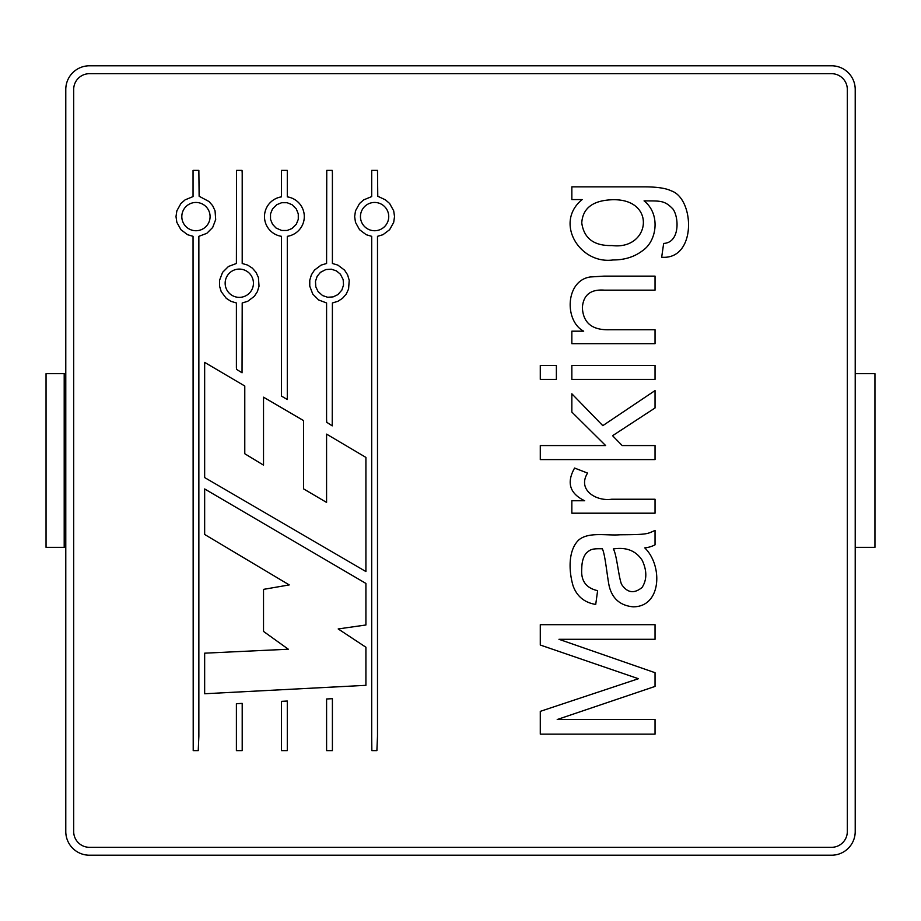 <?xml version="1.0" encoding="UTF-8"?>
<svg xmlns="http://www.w3.org/2000/svg" width="921" height="921" viewBox="0 0 921 921"><rect width="100%" height="100%" fill="white"/><g stroke="black" fill="none" stroke-linecap="round" stroke-linejoin="round"><path stroke-width="1.38" d="M303.585 488.878L303.585 420.621L263.521 397.181L263.521 465.14L244.779 453.742L244.779 386.003L204.658 362.39L204.658 477.573L365.913 571.55L365.913 457.403L326.575 434.125L326.575 502.417L303.585 488.878M344.535 270.118L347.585 274.803L349.22 280.272L348.587 288.987L346.215 294.098L342.554 298.289L337.869 301.328L332.4 302.963L332.228 425.87L326.725 422.279L326.575 419.17L326.587 302.963L318.654 299.97L312.772 294.098L309.767 286.178L309.767 280.272L311.402 274.803L314.452 270.118L321.118 265.11L326.587 263.487L326.759 170.373L332.228 170.373L332.4 172.987L332.4 263.487L337.869 265.11L344.535 270.118M89.464 847.32A15.784 15.784 0 0 1 73.68 831.536L73.68 89.464A15.784 15.784 0 0 1 89.464 73.68L831.536 73.68A15.784 15.784 0 0 1 847.32 89.464L847.32 831.536A15.784 15.784 0 0 1 831.536 847.32L89.464 847.32M582.153 199.581L571.849 199.581L571.849 186.848L643.606 186.848C656.558 186.825 665.733 188.149 671.133 190.808C694.814 198.429 696.794 260.113 661.669 257.224L663.661 243.42C679.686 242.753 679.261 217.989 673.032 209.113C664.283 199.869 659.827 201.112 644.067 200.87C660.725 213.971 656.995 240.911 642.685 250.593C634.5 256.867 624.611 259.987 613.029 259.964C579.367 264.569 554.085 222.226 582.153 199.581M655.038 276.127L655.038 290.161L604.567 290.161C590.752 289.067 583.35 294.87 582.371 307.545C583.097 322.937 592.215 330.328 609.748 329.73L655.038 329.73L655.038 343.683L571.849 343.683L571.849 331.18L583.672 331.18C564.147 320.992 565.344 280.525 590.303 276.968L604.026 276.127L655.038 276.127M571.849 379.371L571.849 365.418L655.038 365.418L655.038 379.371L571.849 379.371M540.282 379.371L540.282 365.418L556.376 365.418L556.376 379.371L540.282 379.371M612.569 435.714L622.182 445.557L655.038 445.557L655.038 459.591L540.282 459.591L540.282 445.557L605.627 445.557L571.849 412.078L571.849 393.785L602.806 425.652L655.038 390.585L655.038 407.968L612.569 435.714M574.6 468.052L587.563 473.083C577.053 489.949 596.244 501.542 611.659 499.24L655.038 499.24L655.038 513.193L571.849 513.193L571.849 500.759L584.662 500.759C569.708 493.541 566.357 482.639 574.6 468.052M655.038 686.421L557.217 719.52L655.038 719.52L655.038 734.152L540.282 734.152L540.282 711.357L638.414 678.719L540.282 645.022L540.282 624.668L655.038 624.668L655.038 639.301L558.966 639.301L655.038 672.698L655.038 686.421M595.714 604.452C584.398 602.553 576.845 596.324 573.069 585.779C568.671 570.882 568.038 549.929 578.941 539.798C589.037 531.601 606.916 535.861 620.19 534.767C647.831 534.652 647.233 533.915 655.038 530.415L655.038 544.829A27.688 27.688 0 0 1 644.746 547.88C662.913 565.31 661.681 606.974 633.084 606.824C620.409 605.592 612.488 598.834 609.288 586.539C607.204 577.179 605.281 554.718 602.357 548.801C591.144 548.432 590.43 549.791 586.573 552.761C583.396 556.399 581.796 561.764 581.761 568.844C580.794 580.806 586.078 588.07 597.625 590.66L595.714 604.452M376.885 750.627L371.854 750.627L371.693 736.224L371.693 236.329L366.213 234.705L359.547 229.697L355.494 222.364L354.643 216.596L355.494 210.828L359.547 203.495L363.76 199.845L371.693 196.587L371.693 170.373L377.495 170.373L377.771 196.254L385.427 199.845L389.629 203.495L393.693 210.828L394.533 216.596L393.693 222.364L389.629 229.697L382.963 234.705L377.495 236.329L377.495 736.224L376.885 750.627M281.492 170.373L287.294 170.373L287.294 196.864A19.951 19.951 0 0 1 287.294 236.329L287.294 399.495L281.492 396.099L281.492 236.329A19.951 19.951 0 0 1 281.492 196.864L281.492 170.373M254.334 296.32L247.68 301.328L242.2 302.963L242.039 372.786L236.547 369.367L236.398 367.606L236.398 302.963L230.929 301.328L226.232 298.289L221.213 291.646L219.566 286.178L219.566 280.272L222.571 272.351L228.466 266.468L236.398 263.487L236.559 170.373L242.039 170.373L242.2 172.987L242.2 263.487L247.68 265.11L252.366 268.149L256.026 272.351L258.398 277.451L259.031 286.178L257.385 291.646L254.334 296.32M212.682 227.475L206.788 233.347L198.855 236.329L198.855 736.224L198.245 750.627L193.214 750.627L193.053 236.329L187.573 234.705L180.919 229.697L176.855 222.364L176.003 216.596L176.855 210.828L180.919 203.495L185.121 199.845L193.053 196.587L193.053 170.373L198.855 170.373L199.132 196.254L209.021 201.526L212.682 205.717L215.054 210.828L215.687 219.555L212.682 227.475M236.398 750.627L236.398 703.69L242.2 703.391L242.2 750.627L236.398 750.627M287.294 750.627L281.492 750.627L281.492 701.342L287.294 701.031L287.294 750.627M338.203 628.939L365.913 647.244L365.913 685.328L204.658 693.743L204.658 653.173L288.319 649.224L263.521 631.415L263.521 589.371L289.24 584.916L204.658 534.468L204.658 488.959L365.913 583.43L365.913 624.991L338.203 628.939M326.587 698.981L332.4 698.682L332.4 750.627L326.598 750.627L326.587 698.981M855.218 89.464L855.218 831.536A23.681 23.681 0 0 1 831.536 855.218L89.464 855.218A23.681 23.681 0 0 1 65.782 831.536L65.782 89.464A23.681 23.681 0 0 1 89.464 65.782L831.536 65.782A23.681 23.681 0 0 1 855.218 89.464L855.218 322.35M612.039 245.55C650.249 250.362 657.099 198.591 612.5 199.73C592.963 200.387 582.717 208.111 581.761 222.905C583.937 238.447 594.033 245.999 612.039 245.55M613.328 548.951C626.315 546.924 635.951 550.735 642.236 560.382C647.049 570.79 647.003 579.816 642.075 587.46C634.085 593.964 627.224 592.905 621.491 584.248C618.428 576.028 616.805 554.592 613.328 548.951M374.594 202.447A14.149 14.149 0 0 0 362.344 223.665A14.149 14.149 0 0 0 386.843 223.665A14.149 14.149 0 0 0 374.594 202.447M317.135 276.335L315.466 281.377L315.811 286.834L318.079 291.577L322.603 295.583L327.646 297.253L333.114 296.896L337.846 294.639L341.852 290.103L343.521 285.061L343.176 279.604L340.379 274.182L336.384 270.866L331.341 269.197L325.884 269.542L320.45 272.34L317.135 276.335M270.521 213.856L270.521 219.336L272.489 224.229L276.047 228.017L281.653 230.48L287.133 230.48L292.038 228.5L296.309 224.229L298.277 219.336L298.277 213.856L296.309 208.963L292.038 204.692L287.133 202.712L281.653 202.712L276.761 204.692L272.489 208.963L270.521 213.856M239.299 269.082A14.149 14.149 0 0 0 227.05 290.299A14.149 14.149 0 0 0 251.548 290.299A14.149 14.149 0 0 0 239.299 269.082M195.954 202.459A14.149 14.149 0 0 0 183.705 223.665A14.149 14.149 0 0 0 208.204 223.665A14.149 14.149 0 0 0 195.954 202.459M64.205 547.339L64.205 373.661L46.05 373.661L46.05 547.339L46.05 373.661L46.05 547.339L65.782 547.339M64.205 373.661L65.782 373.661M855.218 373.661L874.95 373.661L874.95 547.339L874.95 373.661L874.95 547.339L855.218 547.339M65.782 831.536L65.782 598.65M831.536 855.218L89.464 855.218M855.218 598.65L855.218 831.536M89.464 65.782L831.536 65.782M65.782 322.35L65.782 89.464"/></g></svg>
